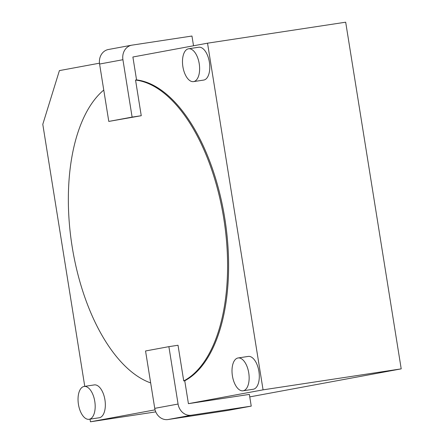 <?xml version="1.0" encoding="UTF-8"?>
<svg xmlns="http://www.w3.org/2000/svg" width="444" height="444" viewBox="0 0 444 444"><rect width="100%" height="100%" fill="white"/><g stroke="black" fill="none" stroke-linecap="round" stroke-linejoin="round"><path stroke-width="0.67" d="M78.444 404.39A16.606 8.303 -98.6 0 0 89.105 419.297A16.606 8.303 -98.6 0 0 94.777 401.365A16.606 8.303 -98.6 0 0 84.116 386.458A16.606 8.303 -98.6 0 0 78.444 404.39M89.105 419.297L99.262 417.754A16.606 8.303 -98.6 0 0 104.934 399.822A16.606 8.303 -98.6 0 0 94.272 384.915L84.116 386.458M182.889 66.705A16.606 8.303 -98.6 0 0 193.545 81.613A16.606 8.303 -98.6 0 0 199.217 63.686A16.606 8.303 -98.6 0 0 188.556 48.779A16.606 8.303 -98.6 0 0 182.889 66.705M193.545 81.613L203.702 80.07A16.606 8.303 -98.6 0 0 209.374 62.143A16.606 8.303 -98.6 0 0 198.712 47.236L188.556 48.779M232.412 375.89A16.606 8.303 -98.6 0 0 243.068 390.798A16.606 8.303 -98.6 0 0 248.74 372.871A16.606 8.303 -98.6 0 0 238.078 357.964A16.606 8.303 -98.6 0 0 232.412 375.89M243.068 390.798L253.224 389.255A16.606 8.303 -98.6 0 0 258.896 371.328A16.606 8.303 -98.6 0 0 248.24 356.421L238.078 357.964M184.748 380.774L183.733 380.93A154.207 77.073 -98.6 0 0 223.787 218.614A154.207 77.073 -98.6 0 0 135.542 80.053L136.558 79.898L132.889 57.004L207.537 43.185L263.064 389.849L188.417 403.668L184.748 380.774A154.207 77.073 -98.6 0 0 224.803 218.459A154.207 77.073 -98.6 0 0 136.558 79.898M84.765 386.363L42.791 124.326L59.407 70.602L99.478 63.187M155.056 409.84L90.437 421.8L90.015 419.158M103.757 90.06A154.207 77.073 -98.6 0 0 72.156 246.681A154.207 77.073 -98.6 0 0 150.671 382.922M183.733 380.93L178.022 345.26L168.881 346.653L178.072 404.04A13.048 11.3 79.5 0 0 191.309 415.223L251.237 406.121L249.362 394.405L188.417 403.668M155.761 411.877L90.437 421.8M207.537 43.185L345.682 22.2L401.21 368.864L249.761 396.892M401.21 368.864L263.064 389.849M193.523 45.782L191.958 36.031L132.029 45.138A13.048 11.3 79.5 0 0 131.718 45.188A13.048 11.3 79.5 0 0 122.921 59.718L132.112 117.105L141.253 115.718L135.542 80.053M141.253 115.718L108.786 121.423L99.589 64.036A13.048 11.3 79.5 0 1 108.392 49.506L131.718 45.188M168.881 346.653L145.549 350.971L154.745 408.358A13.048 11.3 79.5 0 0 167.982 419.541L227.911 410.439L251.237 406.121M132.112 117.105L108.786 121.423M315.434 384.737A35.587 17.788 81.4 0 1 314.818 384.854A35.587 17.788 81.4 0 1 314.763 384.865L314.818 384.854M178.072 404.04L154.745 408.358M191.309 415.223L167.982 419.541M122.921 59.718L99.589 64.036"/></g></svg>

